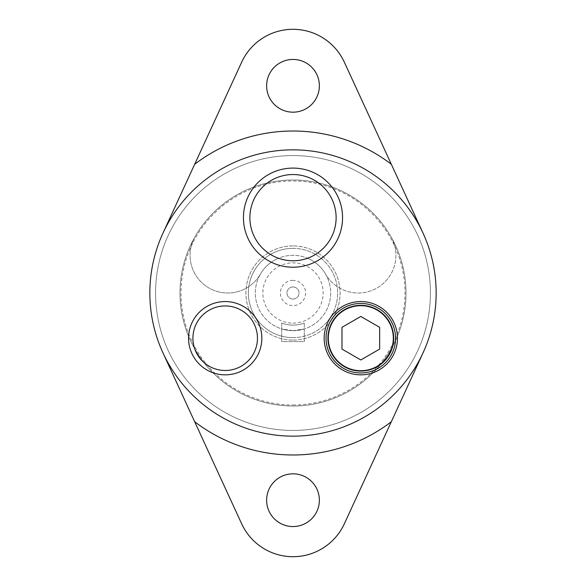 <?xml version="1.0" encoding="UTF-8"?>
<svg xmlns="http://www.w3.org/2000/svg" width="586" height="586" viewBox="0 0 586 586"><rect width="100%" height="100%" fill="white"/><g stroke="black" fill="none" stroke-linecap="round" stroke-linejoin="round"><path stroke-width="0.44" stroke-dasharray="2.93 2.2" d="M281.698 323.062C289.235 325.801 296.765 325.801 304.302 323.062C296.765 325.801 289.235 325.801 281.698 323.062C289.235 325.801 296.765 325.801 304.302 323.062C296.765 325.801 289.235 325.801 281.698 323.062L281.698 328.936L281.698 323.062L281.698 328.936L293 330.672L288.7 330.423L281.698 328.936L281.698 341.594L304.302 341.594L304.302 328.936L293 330.672L297.3 330.423L304.302 328.936L304.302 323.062L304.302 341.594L281.698 341.594L281.698 323.062M293 245.908A47.092 47.092 0 0 0 245.908 293A47.092 47.092 0 0 0 293 340.092A47.092 47.092 0 0 0 340.092 293A47.092 47.092 0 0 0 293 245.908M293 248.361A44.639 44.639 0 0 1 337.639 293A44.639 44.639 0 0 1 293 337.639A44.639 44.639 0 0 1 248.361 293A44.639 44.639 0 0 1 293 248.361M293 155.568A137.432 137.432 0 0 0 173.983 361.716A137.432 137.432 0 0 0 412.017 361.716A137.432 137.432 0 0 0 293 155.568A137.432 137.432 0 0 1 412.017 361.716A137.432 137.432 0 0 1 173.983 361.716A137.432 137.432 0 0 1 293 155.568A137.432 137.432 0 0 1 412.017 361.716A137.432 137.432 0 0 1 173.983 361.716A137.432 137.432 0 0 1 293 155.568A137.432 137.432 0 0 0 173.983 361.716A137.432 137.432 0 0 0 412.017 361.716A137.432 137.432 0 0 0 293 155.568M257.459 338.203A32.267 32.267 0 0 1 209.055 366.155A32.267 32.267 0 0 1 209.055 310.258A32.267 32.267 0 0 1 257.459 338.203M318.52 182.905A113.017 113.017 0 0 1 390.877 236.495A37.672 37.672 0 0 1 377.084 287.953A37.672 37.672 0 0 1 325.626 274.167A37.672 37.672 0 0 0 307.54 258.25A43.115 43.115 0 0 1 278.46 258.25A37.672 37.672 0 0 0 260.374 274.167A37.672 37.672 0 0 1 208.916 287.953A37.672 37.672 0 0 1 195.123 236.495A113.017 113.017 0 0 1 267.48 182.905A43.115 43.115 0 0 1 335.661 223.874A43.115 43.115 0 0 1 307.54 258.25A37.672 37.672 0 0 1 325.626 274.167A37.672 37.672 0 0 0 377.084 287.953A37.672 37.672 0 0 0 390.877 236.495A113.017 113.017 0 0 0 318.52 182.905M278.46 258.25A37.672 37.672 0 0 0 260.374 274.167A37.672 37.672 0 0 1 208.916 287.953A37.672 37.672 0 0 1 195.123 236.495A113.017 113.017 0 0 1 267.48 182.905A43.115 43.115 0 0 0 278.46 258.25M341.975 327.332L341.975 349.08L360.808 359.958L379.647 349.08L379.647 327.332L360.808 316.455L341.975 327.332M266.63 500.195A26.37 26.37 0 0 0 306.185 523.027A26.37 26.37 0 0 0 306.185 477.356A26.37 26.37 0 0 0 266.63 500.195M241.674 523.825L162.967 352.86A143.152 143.152 0 0 0 409.863 375.677A143.152 143.152 0 0 0 306.17 150.456A143.152 143.152 0 0 0 162.967 352.86A143.152 143.152 0 0 1 162.967 233.14L241.674 62.175A56.505 56.505 0 0 1 344.326 62.175L423.033 233.14A143.152 143.152 0 0 1 423.033 352.86L344.326 523.825A56.505 56.505 0 0 1 241.674 523.825M266.63 85.805A26.37 26.37 0 0 0 306.185 108.644A26.37 26.37 0 0 0 306.185 62.973A26.37 26.37 0 0 0 266.63 85.805M423.033 233.14A143.152 143.152 0 0 0 162.967 233.14A143.152 143.152 0 0 1 423.033 233.14M162.967 352.86A143.152 143.152 0 0 0 423.033 352.86A143.152 143.152 0 0 1 162.967 352.86M293 406.017A113.017 113.017 0 0 0 390.877 236.495A113.017 113.017 0 0 0 195.123 236.495A113.017 113.017 0 0 0 293 406.017A113.017 113.017 0 0 0 390.877 236.495A113.017 113.017 0 0 0 195.123 236.495A113.017 113.017 0 0 0 293 406.017M293 405.007A112.007 112.007 0 0 0 389.998 237A112.007 112.007 0 0 0 196.002 237A112.007 112.007 0 0 0 293 405.007M293 340.092A47.092 47.092 0 0 0 333.778 269.457A47.092 47.092 0 0 0 252.222 269.457A47.092 47.092 0 0 0 293 340.092M293 436.152A143.152 143.152 0 0 0 416.976 221.427A143.152 143.152 0 0 0 169.024 221.427A143.152 143.152 0 0 0 293 436.152A143.152 143.152 0 0 0 416.976 221.427A143.152 143.152 0 0 0 169.024 221.427A143.152 143.152 0 0 0 293 436.152M293 299.028A6.028 6.028 0 0 1 286.972 293A6.028 6.028 0 0 1 293 286.972A6.028 6.028 0 0 1 299.028 293A6.028 6.028 0 0 1 293 299.028M293 280.379A12.621 12.621 0 0 0 282.071 299.307A12.621 12.621 0 0 0 303.929 299.307A12.621 12.621 0 0 0 293 280.379M293 286.972A6.028 6.028 0 0 1 298.223 296.011A6.028 6.028 0 0 1 287.777 296.011A6.028 6.028 0 0 1 293 286.972M293 330.672A37.672 37.672 0 0 0 325.626 274.167A37.672 37.672 0 0 0 260.374 274.167A37.672 37.672 0 0 0 293 330.672A37.672 37.672 0 0 0 325.626 274.167A37.672 37.672 0 0 0 260.374 274.167A37.672 37.672 0 0 0 293 330.672M293 323.135A30.135 30.135 0 0 0 319.099 277.932A30.135 30.135 0 0 0 266.901 277.932A30.135 30.135 0 0 0 293 323.135M293 337.639A44.639 44.639 0 0 0 331.661 270.681A44.639 44.639 0 0 0 254.339 270.681A44.639 44.639 0 0 0 293 337.639M393.081 338.203A32.267 32.267 0 0 1 344.671 366.155A32.267 32.267 0 0 1 344.671 310.258A32.267 32.267 0 0 1 393.081 338.203A32.267 32.267 0 0 0 344.671 310.258A32.267 32.267 0 0 0 344.671 366.155A32.267 32.267 0 0 0 393.081 338.203"/><path stroke-width="0.88" d="M360.808 371.085A32.882 32.882 0 0 1 332.335 321.765A32.882 32.882 0 0 1 389.28 321.765A32.882 32.882 0 0 1 360.808 371.085M360.808 372.967A34.764 34.764 0 0 1 330.702 320.828A34.764 34.764 0 0 1 390.913 320.828A34.764 34.764 0 0 1 360.808 372.967M341.975 349.08L341.975 327.332L360.808 316.455L379.647 327.332L379.647 349.08L360.808 359.958L341.975 349.08M266.63 500.195A26.37 26.37 0 0 1 306.185 477.356A26.37 26.37 0 0 1 306.185 523.027A26.37 26.37 0 0 1 266.63 500.195M162.967 352.86L241.674 523.825A56.505 56.505 0 0 0 344.326 523.825L423.033 352.86M423.033 233.14L344.326 62.175A56.505 56.505 0 0 0 241.674 62.175L162.967 233.14M266.63 85.805A26.37 26.37 0 0 1 306.185 62.973A26.37 26.37 0 0 1 306.185 108.644A26.37 26.37 0 0 1 266.63 85.805M293 436.152A143.152 143.152 0 0 0 416.976 221.427A143.152 143.152 0 0 0 169.024 221.427A143.152 143.152 0 0 0 293 436.152A143.152 143.152 0 0 0 416.976 221.427A143.152 143.152 0 0 0 169.024 221.427A143.152 143.152 0 0 0 293 436.152M318.52 182.905A43.115 43.115 0 0 1 312.477 256.126A43.115 43.115 0 0 1 249.885 217.655A43.115 43.115 0 0 1 318.52 182.905M243.439 217.655A49.561 49.561 0 0 0 317.78 260.58A49.561 49.561 0 0 0 317.78 174.731A49.561 49.561 0 0 0 243.439 217.655M188.546 338.203A36.647 36.647 0 0 0 243.512 369.942A36.647 36.647 0 0 0 243.512 306.471A36.647 36.647 0 0 0 188.546 338.203M324.161 338.203A36.647 36.647 0 0 0 360.808 374.85A36.647 36.647 0 0 0 397.455 338.203A36.647 36.647 0 0 0 360.808 301.556A36.647 36.647 0 0 0 324.161 338.203M192.919 338.203A32.267 32.267 0 0 1 225.192 305.936A32.267 32.267 0 0 1 257.459 338.203A32.267 32.267 0 0 1 225.192 370.477A32.267 32.267 0 0 1 192.919 338.203M391.331 164.27A161.985 161.985 0 0 0 194.669 164.27M194.669 421.73A161.985 161.985 0 0 0 391.331 421.73"/></g></svg>
